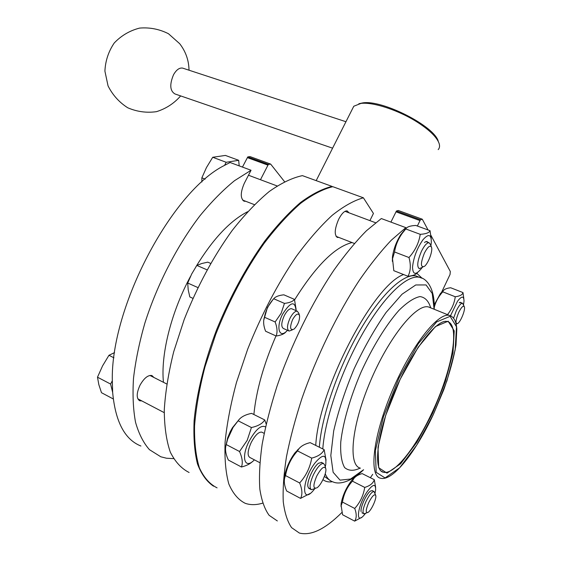 <?xml version="1.0" encoding="UTF-8"?>
<svg xmlns="http://www.w3.org/2000/svg" width="562" height="562" viewBox="0 0 562 562"><rect width="100%" height="100%" fill="white"/><g stroke="black" fill="none" stroke-linecap="round" stroke-linejoin="round"><path stroke-width="0.84" d="M192.899 298.331L189.815 296.933L188.2 289.774L187.715 283.03L197.894 287.568M187.715 283.03L191.705 273.954L196.833 265.405L207.034 269.83M196.833 265.405L201.765 263.522L207.764 262.152L210.645 263.395M286.128 331.594C284.562 333.807 281.239 335.282 276.153 336.013L265.594 331.229C263.466 325.827 263.079 321.148 264.435 317.214C265.791 310.245 268.882 304.091 273.722 298.745C275.408 296.659 278.787 295.352 283.852 294.818L294.453 299.37L296.118 309.486M369.901 220.627L373.442 213.455L363.396 197.803L332.795 186.682C322.995 189.085 312.268 194.642 300.6 203.36C288.566 213.89 276.363 227.273 263.985 243.515C245.243 270.28 229.177 300.53 215.78 334.257L204.968 366.902C199.468 388.18 195.998 407.843 194.557 425.891C194.29 442.61 195.92 456.632 199.447 467.97C203.929 477.595 209.809 484.226 217.087 487.858M294.614 299.834C315.879 265.861 335.022 246.767 352.044 242.552M253.883 414.517C256.188 390.913 263.55 364.724 275.984 335.935M338.745 237.396L337.495 237.452C334.123 235.099 334.523 229.008 338.71 219.18C341.731 213.469 344.548 210.708 347.161 210.891L349.023 212.822M262.644 503.159C256.251 505.076 250.448 505.133 245.243 503.32C238.351 499.906 232.872 493.443 228.804 483.931C225.692 472.663 224.463 458.634 225.116 441.844C226.929 423.678 230.736 403.818 236.525 382.272L247.694 349.142C261.372 314.846 277.523 284 296.146 256.595C308.412 239.953 320.424 226.191 332.205 215.309C343.586 206.275 353.983 200.437 363.396 197.803M263.782 320.038L267.449 307.498L272.753 299.869M276.153 336.013C277.586 332.198 277.249 327.527 275.134 321.977L281.155 313.273L284.442 303.396C289.599 302.799 292.935 301.457 294.453 299.37M287.456 330.308C279.419 339.567 275.542 327.681 282.602 314.165C290.554 301.682 295.043 300.508 296.062 310.645M284.442 303.396L273.722 298.745M288.678 330.856L283.452 328.517C280.979 326.866 281.253 322.581 284.267 315.661C286.859 310.828 289.297 308.503 291.559 308.693L292.043 308.896M275.134 321.977L264.435 317.214M292.57 319.63C295.9 313.954 298.232 312.655 299.574 315.725C299.701 320.677 297.881 325.131 294.109 329.072C290.055 330.751 289.542 327.604 292.57 319.63M292.324 329.908L289.156 331.067C286.711 329.43 286.999 325.138 290.02 318.197C292.619 313.343 295.043 311.004 297.291 311.179L298.844 313.315L299.349 314.994M189.106 472.487C181.456 468.645 175.189 461.859 170.307 452.136C166.387 440.727 164.378 426.713 164.266 410.084C165.354 392.164 168.502 372.697 173.721 351.686L184.188 319.518C197.304 286.353 213.286 256.693 232.127 230.56C244.611 214.712 256.982 201.695 269.254 191.502C281.197 183.1 292.24 177.81 302.398 175.625L332.051 186.408C322.433 188.748 311.917 194.122 300.487 202.538C288.706 212.703 276.729 225.636 264.569 241.337C246.135 267.21 230.16 296.638 216.651 329.634C204.371 362.09 196.623 393.681 194.115 420.622C193.384 437.58 194.508 452.031 197.487 463.952C201.421 474.251 206.774 481.669 213.539 486.193M163.451 382.308C160.683 355.556 170.511 314.65 188.881 279.462L190.511 276.378M195.899 266.817C212.822 239.11 230.069 220.74 247.645 211.698M332.297 186.767L332.051 186.408M201.906 181.969L201.856 177.845L206.458 167.56L212.717 157.276L225.397 155.428L238.674 160.31L239.194 165.874M212.717 157.276L226.184 162.278L238.674 160.31M201.856 177.845L205.165 179.116M140.907 446.017C124.792 439.617 115.379 421.76 112.66 392.445L112.316 380.762C110.552 306.747 172.316 190.968 224.582 165.354L226.184 162.278M224.582 165.354L230.09 162.502L251.045 170.265L244.266 183.388C240.269 192.745 240.283 198.695 244.294 201.245L243.641 200.992M225.812 446.242L227.631 437.903L230.258 431.651L232.401 427.78L239.229 419.392M239.531 451.511L226.261 444.57C224.814 448.673 225.51 453.836 228.369 460.067L241.421 467.001C243.002 463.095 242.37 457.932 239.531 451.511L247.182 440.376L251.425 427.542C258.141 426.066 262.573 423.53 264.716 419.926L266.184 424.071M226.261 444.57L227.603 439.266L233.047 427.422L238.119 420.79C240.543 417.173 245.032 414.693 251.593 413.372L264.716 419.926M254.389 459.842C244.751 470.029 240.74 457.489 249.05 441.339C255.647 429.431 261.14 424.633 265.531 426.937M252.654 461.395C250.132 463.91 246.395 465.779 241.421 467.001M251.425 427.542L238.119 420.79M247.8 156.889L268.432 164.399L270.666 164.097L250.09 156.615L247.8 156.889L242.447 167.083M247.343 157.62L267.976 165.144L268.432 164.399M284.527 181.645L270.666 164.097M173.532 458.62L166.485 458.227L160.788 456.78L149.45 449.67C143.458 442.912 138.821 433.794 135.547 422.308C133.166 409.543 132.484 394.875 133.503 378.31C135.547 360.881 139.32 342.511 144.834 323.206C157.198 284.302 177.332 245.292 200.079 215.639C211.586 201.653 223.072 189.998 234.537 180.676L251.045 170.265M267.976 165.144L260.473 179.721M245.713 201.28L244.294 201.245M141.807 400.91L139.783 400.783C136.278 398.493 136.362 393.281 140.029 385.16C144.069 378.107 148.038 374.903 151.923 375.542L153.911 377.467M367.042 512.748L363.867 513.787C362.265 512.474 363.017 508.28 366.122 501.199C369.346 494.813 371.988 491.588 374.053 491.539L375.641 495.192M368.742 502.54C372.255 495.867 374.594 493.555 375.774 495.6C376.673 498.747 371.341 510.401 368.11 512.361C365.441 513.239 365.651 509.966 368.742 502.54M112.66 392.445L110.602 384.057L112.316 380.762M316.68 476.154C321.204 467.97 324.246 465.491 325.812 468.708C326.782 472.867 321.183 485.048 317.045 487.767C313.006 489.34 312.886 485.47 316.68 476.154M315.184 488.462L311.439 489.713C309.107 488.02 309.803 482.962 313.519 474.532C317.389 467.085 320.733 463.39 323.536 463.446L324.85 465.364L325.602 467.97M259.841 462.695L249.851 457.468C247.147 455.599 247.603 450.591 251.228 442.442C255.085 435.29 258.576 431.848 261.716 432.108L262.271 432.389M113.285 398.964L101.49 392.705L98.842 384.661L97.493 377.2L102.565 365.883L108.965 355.289L113.924 357.804M108.965 355.289L114.536 352.613M97.493 377.2L110.602 384.057M453.583 318.162L456.267 310.884C458.782 305.812 460.854 303.262 462.484 303.227L464.254 306.564M458.733 312.36C461.5 306.971 463.39 305.159 464.395 306.908C465.469 309.781 460.854 321.415 457.833 323.445C455.143 324.19 455.445 320.495 458.733 312.36M424.465 252.956C427.858 246.613 430.225 244.758 431.567 247.371C432.873 251.158 428.216 263.536 424.429 266.374C420.411 267.772 420.425 263.297 424.465 252.956M422.856 267.119L419.266 268.65C416.674 266.627 417.426 260.789 421.528 251.151C424.387 245.517 426.881 242.7 428.996 242.714L430.337 244.28L431.328 246.774M362.167 473.604C358.261 474.679 355.437 476.4 353.695 478.768L352.43 481.163L364.724 487.416C370 485.828 373.189 483.257 374.299 479.695L362.167 473.604M354.938 477.321L351.938 480.096C346.375 487.282 342.778 495.094 341.141 503.524L341.036 506.439M342.455 502.07L341.148 505.582L342.574 514.743L354.664 521.129C356.708 518.045 356.73 513.823 354.727 508.462L342.455 502.07C343.782 494.019 347.105 487.05 352.43 481.163M354.727 508.462C360.123 502.456 363.459 495.438 364.724 487.416M450.675 287.751C446.376 288.236 443.797 289.451 442.947 291.39L442.772 291.826L455.255 296.757C459.934 296.153 462.512 294.762 462.983 292.577L450.675 287.751M443.348 290.68L440.39 293.575L434.208 304.934M434.236 307.33C435.782 301.534 438.627 296.371 442.772 291.826M462.983 292.577L463.833 298.71M463.538 304.787L464.008 301.106C463.896 295.767 461.739 295.802 457.531 301.211L450.499 315.739M447.478 314.65C451.764 309.269 454.363 303.304 455.255 296.757M309.95 493.541L300.544 498.389C302.588 494.581 302.293 489.446 299.651 482.969L285.517 475.571C287.196 466.242 291.123 458.114 297.291 451.209L297.537 450.928L311.706 458.114C318.275 456.407 322.419 453.576 324.133 449.614L310.175 442.638C303.754 444.177 299.539 446.938 297.537 450.928M299.651 482.969C306.051 475.845 310.069 467.556 311.706 458.114M392.367 261.372L392.438 257.094C393.505 249.275 396.294 241.765 400.797 234.572L404.802 229.753L405.834 227.638L381.317 218.548L366.452 230.736C355.915 241.379 345.103 254.467 334.039 269.985C311.952 302.756 291.116 345.089 276.925 386.466C270.427 406.923 265.503 426.207 262.145 444.324C259.749 461.416 258.977 476.344 259.834 489.109C261.569 500.433 264.667 509.179 269.135 515.326L277.347 520.946M390.913 222.109L396.421 211.01L398.317 210.504L422.287 219.215L428.047 229.956M430.963 235.394L450.303 271.46L450.057 274.446L441.69 292.071M422.287 219.215L420.46 219.763L420.004 220.578L395.964 211.811M417.362 226.022L420.004 220.578M405.834 227.638L391.328 240.171C380.98 251.081 370.323 264.442 359.357 280.255C337.432 313.631 316.476 356.596 301.935 398.444C295.24 419.112 290.076 438.564 286.458 456.801C283.782 473.984 282.714 488.947 283.255 501.69C284.674 512.98 287.456 521.634 291.608 527.662L299.363 533.043C310.969 536.015 325.124 529.179 341.829 512.551M370.379 477.728L372.718 474.307M299.869 447.71L294.699 453.148C290.048 459.639 286.831 466.572 285.053 473.956L284.414 479.372M324.133 449.614L326.072 460.18M300.544 498.389L286.655 491.012C284.281 485.484 283.712 480.826 284.955 477.026L285.517 475.571M374.299 479.695L375.634 487.394M361.373 517.497L354.664 521.129M375.03 493.239L375.62 489.966C375.781 483.404 372.985 483.952 367.246 491.609C357.502 505.484 354.966 526.053 364.141 515.045L365.588 513.268M372.388 490.689L370.562 491.012C366.586 493.408 360.031 507.697 361.127 511.617M325.286 466.86L325.756 464.549C326.627 453.998 322.981 453.534 314.825 463.151C301.267 481.079 301.337 506.334 314.46 489.102L314.868 488.582M321.773 462.547L318.64 463.165C313.575 466.509 306.733 481.332 307.878 486.516L308.707 488.28L310.329 488.49M461.29 302.749L459.217 302.7M417.468 272.619C416.203 274.551 413.042 275.766 407.984 276.272C410.696 271.074 411.026 264.828 408.981 257.522C415.163 250.652 418.915 242.917 420.236 234.326C425.954 233.975 429.22 232.759 430.035 230.687L431.223 238.801M430.913 245.727L431.314 242.531C431.426 234.319 428.651 233.378 422.996 239.714C417.018 248.32 413.527 257.501 412.529 267.245C412.894 275.036 415.957 275.331 421.711 268.137L422.195 267.435M427.837 242.278C427.127 241.21 426.01 241.288 424.5 242.51M408.981 257.522L394.552 251.973L392.536 258.808L393.807 270.687L407.984 276.272M394.552 251.973C395.613 245.137 398.247 238.829 402.469 233.047L405.778 228.959C406.839 226.893 410.183 225.72 415.803 225.453L430.035 230.687M420.46 219.763L396.421 211.01M420.236 234.326L405.778 228.959M438.198 149.618C439.589 148.094 439.913 146.092 439.161 143.598C437.067 137.507 430.092 130.553 418.24 122.748C399.603 110.552 373.196 101.792 360.959 103.408L353.786 106.239L352.985 107.827M438.325 141.547C434.974 126.366 382.392 99.502 362.708 102.902L358.851 103.731M332.585 148.178L174.986 93.966C169.928 90.939 169.443 84.525 173.546 74.711C176.356 69.836 179.362 67.63 182.559 68.086L183.233 68.304M422.132 278.267L416.849 273.371M403.6 274.544C373.449 284.871 318.78 389.101 315.739 445.42M322.96 479.674C325.609 481.669 328.756 482.351 332.409 481.704M419.308 277.249L415.971 275.942C403.53 273.174 380.579 294.488 359.167 331.798C337.762 369.037 321.331 417.173 319.349 447.219M324.365 476.443L329.803 480.25M422.202 278.295L419.378 277.277C407.029 274.551 384.162 295.949 362.757 333.35C341.366 370.674 324.871 418.887 322.792 448.94M325.222 473.843C327.077 478.227 329.69 480.924 333.062 481.929C339.083 484.725 350.555 482.372 363.593 469.748M434.131 309.24L432.241 293.49L426.052 284.941L415.768 284.955L402.055 294.207L386.087 312.444C374.784 328.7 364.113 347.52 354.074 368.897C344.984 390.752 338.191 411.454 333.673 431.019L330.814 455.522L333.133 472.284L340.045 480.138L350.576 479.035L363.565 469.734M430.703 307.857C428.68 301.063 425.104 297.305 419.983 296.574C414.025 297.804 406.986 302.419 398.879 310.428C386.227 324.738 372.641 346.761 361.099 372.009C350.182 397.552 342.932 422.687 340.762 442.02C340.242 453.639 341.52 462.147 344.597 467.549C348.588 470.977 353.779 471.16 360.186 468.09M430.878 307.927L428.42 306.929C416.168 303.628 388.806 337.369 370.175 381.738C351.39 426.08 347.885 465.526 360.418 468.16M451.096 316.02L449.256 315.366C437.665 312.346 410.752 346.754 391.911 391.616C372.929 436.442 368.658 475.951 380.565 478.227C392.852 481.718 416.077 451.469 433.372 414.433L443.825 389.607C449.705 372.739 453.759 357.882 455.979 345.047L456.822 329.072C456.253 321.113 453.731 316.547 449.256 315.366L429.417 307.33M433.365 414.412L446.916 380.874L455.164 349.88L456.492 326.768L450.134 316.343L436.639 321.9L418.29 343.733L399.034 377.931L383.488 416.681L375.36 450.668L376.168 472.319L385.075 477.932L399.61 467.823L416.716 445.125L433.365 414.412M432.48 413.47L445.266 381.802L453.021 352.585L454.222 330.877L448.174 321.204L435.452 326.571L418.24 347.14L400.214 379.188L385.658 415.451L378.008 447.324L378.704 467.732L387 473.148L400.643 463.762L416.758 442.434L432.48 413.47M431.813 413.098C451.925 371.096 460.819 323.593 446.98 321.492C437.096 318.703 411.77 350.569 394.348 392.297C376.61 433.927 372.957 470.773 383.403 472.228C394.018 475.297 415.81 447.542 431.813 413.098M291.559 308.693L297.291 311.179M336.933 237.234L337.495 237.452M227.631 437.903L227.603 439.266M232.401 427.78L233.04 427.422M137.809 398.816L164.209 412.634M149.899 375.437L166.752 383.979M361.921 512.769L363.586 513.64M372.1 490.542L374.053 491.539M139.074 400.411L139.783 400.783M309.198 488.533L310.962 489.46M261.716 432.108L264.161 433.351M321.288 462.301L323.536 463.446M460.004 302.244L462.484 303.227M456.878 323.86L456.14 324.176M242.566 200.058L254.382 204.645M336.048 236.349L354.369 243.458M248.474 175.239L277.115 185.945M345.026 211.326L375.592 222.749M426.038 241.611L428.996 242.714M341.141 503.524L341.148 505.582M351.938 480.096L353.695 478.768M440.39 293.575L442.947 291.39M285.053 473.956L284.955 477.026M294.699 453.148L297.291 451.209M392.438 257.094L392.536 258.808M400.797 234.572L402.469 233.047M298.296 449.656L297.881 449.445M284.962 476.857L284.583 476.66M434.208 309.276C435.03 289.03 427.05 278.443 419.378 277.277L419.133 277.185M383.403 472.228L381.324 471.202M316.181 180.641L353.786 106.239M362.708 102.902L360.959 103.408M345.96 121.729L182.559 68.086M189.015 70.208C188.853 60.38 185.748 51.549 179.707 43.717L168.474 33.734C159.348 29.119 149.703 27.236 139.552 28.1C129.689 30.65 121.237 35.624 114.205 43.028C108.487 51.507 105.389 60.879 104.911 71.142L108.045 85.881C112.639 95.027 119.2 102.326 127.743 107.778C137.002 111.761 146.584 113.053 156.468 111.669C165.987 108.691 174.051 103.443 180.662 95.912"/></g></svg>
